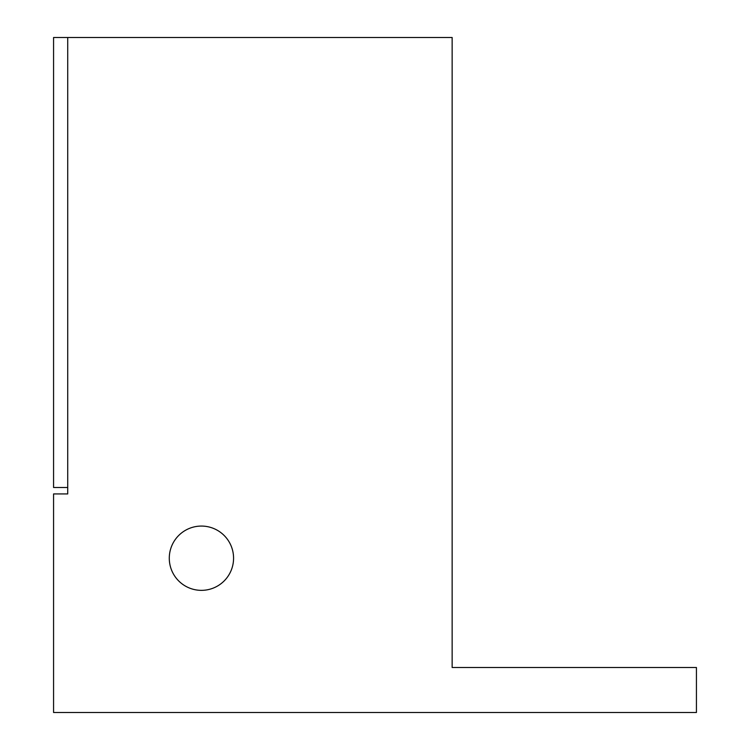 <?xml version="1.0" encoding="UTF-8"?>
<svg xmlns="http://www.w3.org/2000/svg" width="750" height="750" viewBox="0 0 750 750"><rect width="100%" height="100%" fill="white"/><g stroke="black" fill="none" stroke-linecap="round" stroke-linejoin="round"><path stroke-width="1.12" d="M201.431 526.069A32.147 32.147 0 0 0 169.284 558.216A32.147 32.147 0 0 0 201.431 590.353A32.147 32.147 0 0 0 233.569 558.216A32.147 32.147 0 0 0 201.431 526.069A32.147 32.147 0 0 0 169.284 558.216A32.147 32.147 0 0 0 201.431 590.353A32.147 32.147 0 0 0 233.569 558.216A32.147 32.147 0 0 0 201.431 526.069M53.569 493.931L53.569 712.5L696.431 712.5L696.431 667.5L452.147 667.5L452.147 37.5L67.716 37.5L67.716 493.931L53.569 493.931M53.569 37.5L67.716 37.5L67.716 487.5L53.569 487.5L53.569 37.5"/></g></svg>
